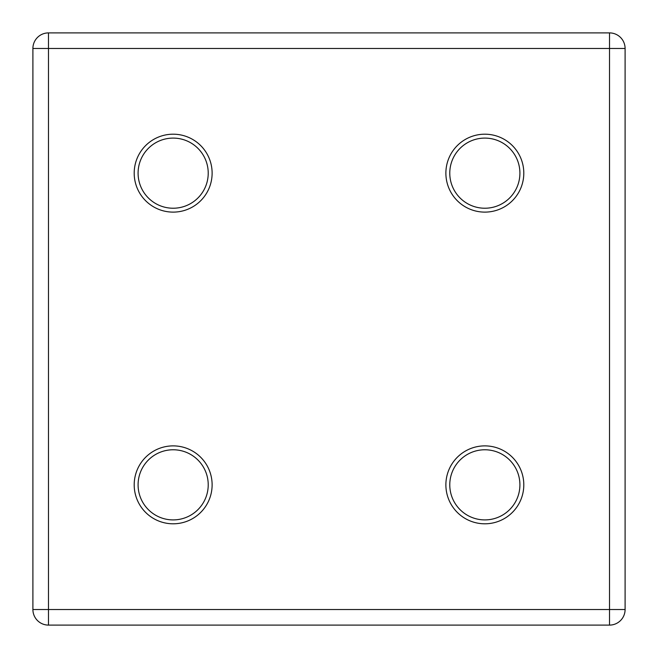 <?xml version="1.0" encoding="UTF-8"?>
<svg xmlns="http://www.w3.org/2000/svg" width="658" height="658" viewBox="0 0 658 658"><rect width="100%" height="100%" fill="white"/><g stroke="black" fill="none" stroke-linecap="round" stroke-linejoin="round"><path stroke-width="0.99" d="M134.199 484.839A38.962 38.962 0 0 1 192.638 451.1A38.962 38.962 0 0 1 192.638 518.586A38.962 38.962 0 0 1 134.199 484.839M523.801 484.839A38.962 38.962 0 0 0 465.362 451.1A38.962 38.962 0 0 0 465.362 518.586A38.962 38.962 0 0 0 523.801 484.839M134.199 173.161A38.962 38.962 0 0 1 192.638 139.414A38.962 38.962 0 0 1 192.638 206.9A38.962 38.962 0 0 1 134.199 173.161M523.801 173.161A38.962 38.962 0 0 0 465.362 139.414A38.962 38.962 0 0 0 465.362 206.9A38.962 38.962 0 0 0 523.801 173.161M609.514 32.9A15.586 15.586 0 0 1 625.1 48.486L609.514 48.486L609.514 32.9L48.486 32.9A15.586 15.586 0 0 0 32.9 48.486L32.9 609.514L609.514 609.514L609.514 48.486L48.486 48.486L48.486 625.1A15.586 15.586 0 0 1 32.9 609.514M48.486 625.1L609.514 625.1L609.514 609.514L625.1 609.514A15.586 15.586 0 0 1 609.514 625.1M625.1 609.514L625.1 48.486M519.91 173.161A35.063 35.063 0 0 0 467.312 142.794A35.063 35.063 0 0 0 467.312 203.528A35.063 35.063 0 0 0 519.91 173.161M138.09 173.161A35.063 35.063 0 0 1 190.688 142.794A35.063 35.063 0 0 1 190.688 203.528A35.063 35.063 0 0 1 138.09 173.161M519.91 484.839A35.063 35.063 0 0 0 467.312 454.472A35.063 35.063 0 0 0 467.312 515.206A35.063 35.063 0 0 0 519.91 484.839M138.09 484.839A35.063 35.063 0 0 1 190.688 454.472A35.063 35.063 0 0 1 190.688 515.206A35.063 35.063 0 0 1 138.09 484.839M32.9 48.486A15.586 15.586 0 0 1 48.486 32.9L48.486 48.486L32.9 48.486"/></g></svg>
